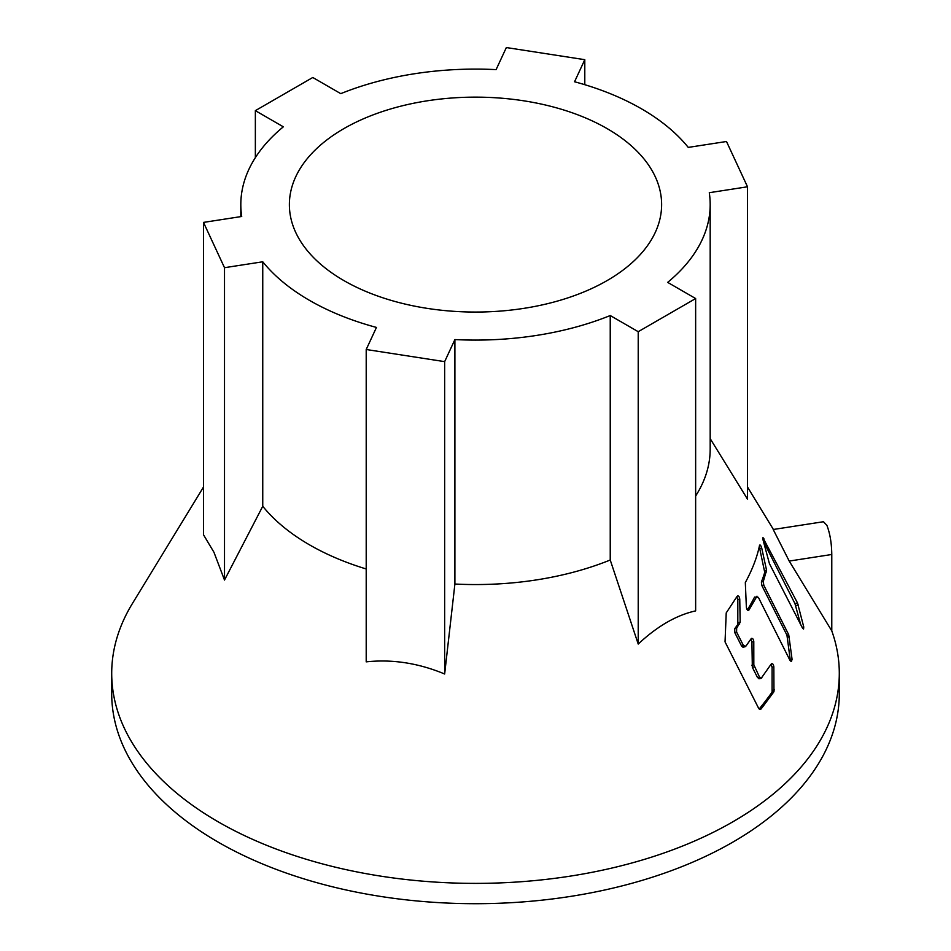 <?xml version="1.0" encoding="UTF-8"?>
<svg xmlns="http://www.w3.org/2000/svg" width="951" height="951" viewBox="0 0 951 951"><rect width="100%" height="100%" fill="white"/><g stroke="black" fill="none" stroke-linecap="round" stroke-linejoin="round"><path stroke-width="1.43" d="M255.355 157.652L255.355 110.649L312.784 77.495L340.767 93.65A234.683 135.494 180 0 1 496.101 69.625L506.348 47.55L584.794 59.687L574.547 81.762A234.683 135.494 180 0 1 660.434 121.181A234.683 135.494 180 0 1 688.251 147.405L726.493 141.497L747.51 186.788L709.28 192.708A234.683 135.494 180 0 1 710.183 204.596A234.683 135.494 180 0 1 667.661 282.376L695.645 298.543L638.216 331.697L638.216 644.053C657.367 626.162 676.506 615.107 695.645 610.887L695.645 298.543M584.794 59.687L584.794 84.698M831.78 630.882L831.78 554.492L789.211 561.066L831.78 630.882A363.793 210.028 180 0 1 839.293 673.356A363.793 210.028 180 0 1 522.979 881.589A363.793 210.028 180 0 1 124.106 727.717A363.793 210.028 180 0 1 111.707 673.356A363.793 210.028 180 0 1 132.391 603.552L203.49 487.055M366.206 568.971A234.683 135.494 0 0 1 290.566 532.477A234.683 135.494 0 0 1 262.749 506.253L224.507 580.051L213.951 552.269L203.49 534.759L203.49 222.403L241.72 216.483A234.683 135.494 180 0 1 240.817 204.596A234.683 135.494 180 0 1 283.339 126.816L255.355 110.649M789.211 561.066L773.211 529.505M831.78 554.492C831.649 543.271 830.021 533.547 826.894 525.332L823.459 521.73L773.187 529.505M111.707 673.356L111.707 693.671A363.793 210.028 0 0 0 124.106 748.033A363.793 210.028 0 0 0 522.979 901.905A363.793 210.028 0 0 0 839.293 693.671L839.293 673.356M710.183 438.637L747.51 499.132L747.51 186.788M695.645 496.006A234.683 135.494 0 0 0 710.183 449.062L710.183 204.596M638.216 331.697L610.233 315.542A234.683 135.494 180 0 1 454.899 339.566L444.652 361.642L366.206 349.504L366.206 661.86C392.359 659.067 418.511 663.109 444.652 673.997L454.899 584.033A234.683 135.494 0 0 0 610.233 560.008L638.216 644.053M762.857 539.241L764.033 538.967C762.857 537.113 762.512 537.363 762.987 539.728L769.43 563.646L802.359 627.815L803.559 629.051L803.75 626.971L797.532 603.005L762.928 537.719M747.355 609.96A327.085 137.027 -26.9 0 0 754.571 597.073L758.387 597.371L789.984 660.363L791.387 661.551L792.076 659.364L788.724 634.745L763.819 585.317L763.273 581.572L766.565 570.231L761.739 548.121C760.859 545.422 760.134 544.471 759.552 545.28C757.174 557.024 752.431 569.447 745.322 582.547L746.369 607.202C746.868 609.995 747.736 610.911 748.996 609.948L756.984 596.182M748.401 610.423L748.996 609.948L747.676 610.245M761.87 677.813L759.54 677.171L753.822 664.761L753.786 641.556C753.335 638.763 752.431 637.848 751.064 638.834L745.834 646.228L743.48 645.598L736.597 632.07L736.656 628.195L740.163 622.204L739.759 599.082C739.272 596.289 738.392 595.374 737.096 596.348L726.219 612.919L725.042 641.877L758.66 708.329L761.145 708.923L773.959 691.698L773.841 666.817C773.353 664.024 772.462 663.109 771.19 664.083L761.169 678.313M771.808 663.596L771.19 664.083M760.384 709.434L761.145 708.923L759.528 709.291M737.714 595.873L737.096 596.348M745.834 646.228L745.12 646.739M751.718 638.347L751.064 638.834M224.507 580.051L224.507 267.695L203.49 222.403M366.206 349.504L376.453 327.429A234.683 135.494 180 0 1 290.566 288.01A234.683 135.494 180 0 1 262.749 261.787L224.507 267.695M295.713 232.413A186.123 107.463 0 0 0 499.798 311.132A186.123 107.463 0 0 0 661.623 204.596A186.123 107.463 0 0 0 655.287 176.779A186.123 107.463 0 0 0 451.202 98.06A186.123 107.463 0 0 0 289.377 204.596A186.123 107.463 0 0 0 295.713 232.413M610.233 315.542L610.233 560.008M454.899 584.033L454.899 339.566M444.652 673.997L444.652 361.642M262.749 506.253L262.749 261.787M800.683 624.557L794.953 603.6L797.532 603.005M763.463 541.392L794.953 603.6M790.4 661.016L786.941 635.149L788.724 634.745M763.819 585.317L761.941 585.745L786.941 635.149M761.941 585.745L761.382 582.012A327.085 137.027 -26.9 0 0 764.735 572.347L759.29 546.54M754.286 666.829L752.336 667.281L757.567 677.623L759.54 677.171M752.336 667.281L751.92 641.984L750.862 639.131M743.23 647.167L745.192 646.716M742.41 647.013L743.932 646.668L741.578 646.038L743.48 645.598M736.597 632.07L734.719 632.498L741.578 646.038M734.719 632.498L734.79 628.623A327.085 137.027 -26.9 0 0 737.81 624.427L737.821 599.522L736.835 596.764M759.16 709.006A327.085 137.027 -26.9 0 0 772.081 692.126L772.093 667.21L771.011 664.369M759.219 678.752L761.228 678.301M758.399 678.598L759.92 678.253L757.567 677.623M798.305 605.002L795.725 605.597M802.109 627.339L803.75 626.971M790.436 659.732L792.076 659.364M761.739 548.121L760.004 548.525M764.699 570.659L766.565 570.231M766.601 571.92L764.735 572.347M761.382 582.012L763.273 581.572M789.342 636.778L787.583 637.182M773.841 666.817L772.093 667.21M772.557 690.319L774.411 689.903M773.959 691.698L772.081 692.126M739.759 599.082L737.821 599.522M738.285 622.632L740.163 622.204M739.688 623.999L737.81 624.427M734.79 628.623L736.656 628.195M753.786 641.556L751.92 641.984M751.884 665.213L753.822 664.761M747.51 487.055L773.401 529.469M240.817 204.596L240.817 216.626"/></g></svg>

